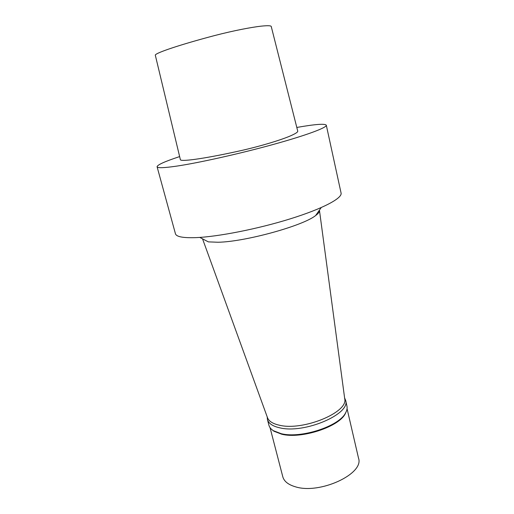 <?xml version="1.0" encoding="UTF-8"?>
<svg xmlns="http://www.w3.org/2000/svg" width="514" height="514" viewBox="0 0 514 514"><rect width="100%" height="100%" fill="white"/><g stroke="black" fill="none" stroke-linecap="round" stroke-linejoin="round"><path stroke-width="0.77" d="M271.219 26.407C270.743 25.578 267.28 25.507 260.823 26.188C251.911 27.216 234.628 30.345 214.004 35.717C180.35 44.615 156.14 52.724 155.279 55.069L180.427 159.88C182.502 161.814 208.241 157.991 242.454 150.281C263.309 145.462 280.181 140.065 288.643 136.653C294.721 134.122 297.76 132.31 297.76 131.231L271.219 26.407M296.803 127.453C315.133 124.227 324.97 123.476 326.306 125.204L341.078 193.065C342.452 198.186 322.94 208.671 290.404 218.803C257.944 228.936 217.814 236.806 195.68 237.635C183.023 238.046 176.27 236.748 175.441 233.748L157.085 166.767C157.278 164.872 164.795 161.48 179.637 156.59M319.419 210.149L319.49 210.586C319.56 211.941 318.282 213.58 315.654 215.52C303.221 225.781 244.76 241.914 217.962 242.242L208.369 241.876L199.766 237.41M344.676 398.44L344.74 398.935C348.241 412.389 303.035 431.117 279.468 425.232C272.992 423.812 269.028 421.364 267.569 417.888L202.548 238.856M267.569 417.888L267.396 417.419M344.605 397.913L345.594 400.245C351.171 413.841 304.359 434.06 279.744 427.821C272.632 426.222 268.526 423.433 267.415 419.45L267.216 416.918M345.594 400.245L346.924 405.989C347.419 408.135 346.963 410.448 345.556 412.935C339.169 426.247 301.005 438.75 281.254 433.707L273.332 430.674C270.936 429.126 269.458 427.288 268.899 425.155L267.415 419.45M346.359 411.309L345.273 413.712C338.951 426.883 301.288 439.226 281.775 434.234L273.943 431.233L271.867 429.608M347.059 408.681L358.521 458.167C364.471 473.799 319.554 494.764 295.229 486.739C288.2 484.644 284.056 481.322 282.796 476.767L270.03 427.603M326.306 125.204C327.097 127.562 306.485 135.298 272.902 144.556C239.395 153.802 198.539 162.899 176.533 166.144C163.96 167.962 157.477 168.174 157.085 166.767M315.654 215.52L321.211 207.579M344.74 398.935L319.49 210.586M345.273 413.712L345.556 412.935M273.943 431.233L273.332 430.674"/></g></svg>
